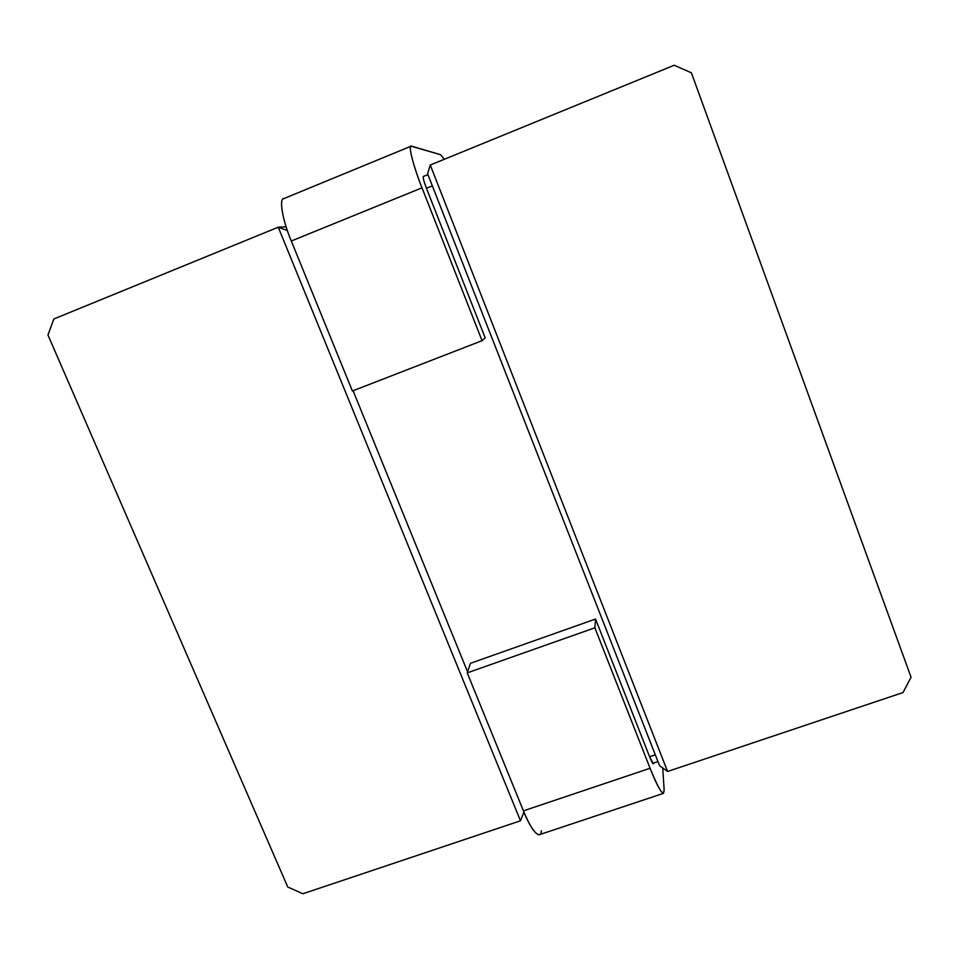 <?xml version="1.0" encoding="UTF-8"?>
<svg xmlns="http://www.w3.org/2000/svg" width="959" height="959" viewBox="0 0 959 959"><rect width="100%" height="100%" fill="white"/><g stroke="black" fill="none" stroke-linecap="round" stroke-linejoin="round"><path stroke-width="1.44" d="M659.552 765.654L432.353 185.89L426.455 188.288L432.353 185.89L427.594 173.735L655.297 754.793L649.579 756.723L655.297 754.793L659.552 765.654L667.572 771.48L903.066 692.53L667.572 771.48L659.552 765.654M430.267 165.032L674.237 65.236L430.267 165.032L667.572 771.48L430.267 165.032L427.594 173.735L430.267 165.032M691.391 72.812L911.05 677.198L691.391 72.812L674.237 65.236L691.391 72.812M903.066 692.53L911.05 677.198L903.066 692.53M423.255 176.504L427.93 174.598L423.255 176.504M657.946 761.554L652.707 763.316L657.946 761.554M353.08 390.733L467.572 671.839L353.08 390.733M287.748 886.979L47.95 335.003L287.748 886.979L302.852 893.764L520.485 820.796L278.254 227.199L53.86 318.975L47.95 335.003L53.86 318.975L278.254 227.199L286.106 226.792L278.254 227.199L520.485 820.796L302.852 893.764L287.748 886.979M523.926 812.069L520.485 820.796L523.926 812.069M287.352 230.544L278.254 227.199L287.352 230.544M485.17 337.856L482.065 340.685L352.397 390.996L482.065 340.685L422.008 187.832L291.296 241.009L352.397 390.996L291.296 241.009L422.008 187.832C413.964 167.885 408.09 145.744 411.051 146.2L440.601 154.699L444.317 159.278L440.601 154.699L411.591 146.188C407.611 143.311 413.209 166.099 422.008 187.832L482.065 340.685L485.17 337.856L426.455 188.288L485.17 337.856M411.051 146.2L283.528 198.729C278.793 199.016 282.989 221.517 291.296 241.009C282.198 219.767 278.601 196.511 284.427 198.561M541.356 830.782C540.852 841.103 531.07 830.59 523.422 810.846L467.225 672.87L470.497 663.292L595.539 619.034L594.88 627.797L595.539 619.034L470.497 663.292L467.225 672.87L594.88 627.797L650.082 768.267L594.88 627.797L467.225 672.87L523.422 810.846L650.082 768.267C659.193 790.42 663.88 797.612 664.143 789.832L662.705 767.943L664.143 789.832L663.436 793.369C660.823 792.458 656.364 784.09 650.082 768.267L523.422 810.846C529.883 826.382 535.17 834.342 539.282 834.726L663.436 793.369M595.539 619.034L649.579 756.723L653.415 763.927L653.618 763.004L652.707 763.316L653.618 763.004C653.487 765.054 652.132 762.956 649.579 756.723L595.539 619.034M423.458 176.432L423.339 176.432C422.823 177.499 423.854 181.443 426.455 188.288C423.698 180.987 422.703 177.031 423.458 176.432"/></g></svg>
